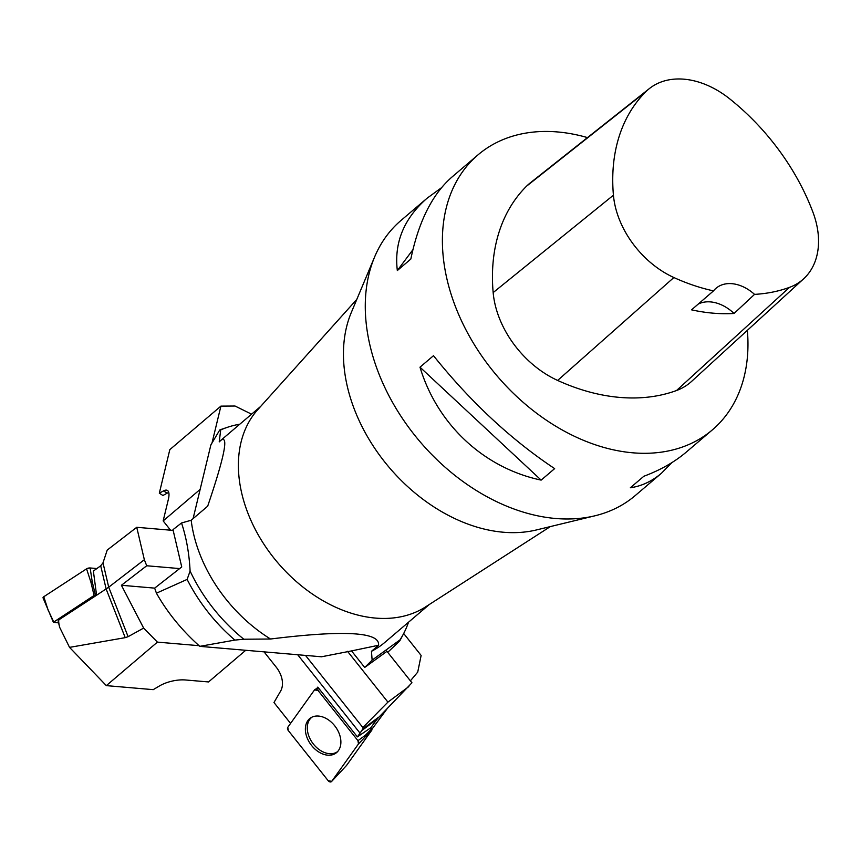 <?xml version="1.0" encoding="UTF-8"?>
<svg xmlns="http://www.w3.org/2000/svg" width="861" height="861" viewBox="0 0 861 861"><rect width="100%" height="100%" fill="white"/><g stroke="black" fill="none" stroke-linecap="round" stroke-linejoin="round"><path stroke-width="1.29" d="M387.73 652.315L399.665 641.014L399.999 639.874L372.124 660.118L364.698 667.458L386.955 651.346M156.433 593.186L187.128 579.41L190.098 571.058C189.237 553.709 186.385 537.684 181.531 522.971L172.986 529.655L181.736 566.958L154.657 588.128L156.433 593.186C167.475 612.677 181.929 630.403 199.795 646.353L321.476 656.782L351.536 650.905L364.698 667.458M399.665 641.014A143.087 102.05 49.6 0 0 401 638.593L403.357 634.126A141.15 100.672 49.6 0 0 408.512 622.234M399.999 639.874A141.15 100.672 49.6 0 0 403.357 634.126M199.795 646.353L234.881 640.089L243.835 639.228L270.526 639.013C344.26 629.897 380.271 631.985 378.549 645.266L371.468 651.303A130.076 92.773 49.6 0 0 384.663 642.543L429.359 604.465M187.128 579.41A143.087 102.05 49.6 0 0 234.881 640.089M190.098 571.058A141.15 100.672 49.6 0 0 243.835 639.228M239.821 424.182A141.15 100.672 49.6 0 0 227.25 427.368L222.472 428.982A143.087 102.05 49.6 0 0 219.759 429.962L210.891 444.857L193.09 518.623M219.759 429.962L220.696 429.93L219.221 441.887L220.707 440.455C228.972 434.321 224.624 456.233 207.673 506.203L191.174 520.248A130.076 92.773 49.6 0 0 270.526 639.013M227.25 427.368A141.15 100.672 49.6 0 0 220.696 429.93M371.468 651.303L372.124 660.118M378.549 645.266L351.536 650.905M181.531 522.971L191.174 520.248M356.831 299.348L257.697 409.728A130.076 92.773 49.6 0 0 277.759 562.728A130.076 92.773 49.6 0 0 425.614 606.876L550.362 526.577M478.038 154.84L451.788 177.194C432.265 194.317 418.618 221.6 410.826 259.053L397.33 270.548C394.015 242.554 403.96 218.425 427.164 198.159L400.914 220.524A180.659 128.859 49.6 0 0 374.589 257.019L351.266 312.597A151.751 108.238 49.6 0 0 389.387 467.652A151.751 108.238 49.6 0 0 536.403 529.956L594.983 515.782A180.659 128.859 49.6 0 0 635.203 495.592L661.452 473.238C651.885 481.342 641.51 486.185 630.349 487.756L643.845 476.262C660.495 470.02 674.572 462.023 686.066 452.273L712.327 429.908A180.659 128.859 -130.4 0 1 561.211 429.402A180.659 128.859 -130.4 0 1 447.096 279.685A180.659 128.859 -130.4 0 1 478.038 154.84A180.659 128.859 -130.4 0 1 587.471 137.599M374.589 257.019A180.659 128.859 49.6 0 0 369.972 345.369A180.659 128.859 49.6 0 0 594.983 515.782M747.359 330.344A180.659 128.859 -130.4 0 1 712.327 429.908M419.996 367.184L433.492 355.69C470.526 401.85 510.907 439.497 554.645 468.621L541.149 480.115C483.904 468.04 437.302 424.602 419.996 367.184L541.149 480.115M427.164 198.159L441.424 187.773M671.817 462.658L661.452 473.238M803.625 278.824L691.555 381.434A86.713 61.852 -130.4 0 1 676.531 390.517A202.346 144.325 -130.4 0 1 557.637 380.433A86.713 61.852 -130.4 0 1 493.159 292.589A202.346 144.325 -130.4 0 1 526.555 186.18A86.713 61.852 -130.4 0 1 530.279 182.876L649.409 88.554A81.268 57.967 -130.4 0 1 729.762 98.897A196.9 140.44 -130.4 0 1 812.956 212.247A81.268 57.967 -130.4 0 1 803.625 278.824A81.268 57.967 -130.4 0 1 789.548 287.337A196.9 140.44 -130.4 0 1 754.537 294.376L734.067 313.469A36.13 25.776 49.6 0 0 698.174 304.116M734.067 313.469A197.901 141.15 49.6 0 1 691.555 309.842L713.511 290.878A196.9 140.44 -130.4 0 1 673.862 277.533A81.268 57.967 -130.4 0 1 613.43 195.199A196.9 140.44 -130.4 0 1 645.922 91.653A81.268 57.967 -130.4 0 1 649.409 88.554M713.511 290.878A36.13 25.776 -130.4 0 1 716.029 288.263A36.13 25.776 -130.4 0 1 754.537 294.376M397.33 270.548L412.882 249.733M245.719 650.292L208.545 681.944L185.459 679.975A21.676 8.89 -13.2 0 0 159.446 685.959L153.226 689.65L106.333 685.625L157.412 642.123L199.042 645.685M154.657 588.128L121.412 585.276L143.647 628.089L128.106 636.677L108.712 587.191L96.583 595.242L93.375 571.069L100.705 565.795L106.151 589.01L125.211 637.657L69.537 647.375L106.333 685.625M157.412 642.123L143.647 628.089M59.635 627.282L58.161 621.039A3.616 1.485 -13.2 0 1 59.097 619.672C58.419 620.254 58.602 622.794 59.635 627.282L69.537 647.375M128.106 636.677L125.211 637.657M144.347 559.704L136.748 527.298L107.216 550.071L102.997 562.836L108.712 587.191L144.347 559.704L146.714 565.763L121.412 585.276M59.097 619.672L96.583 595.242L95.431 595.145L92.213 581.681L90.868 582.014L94.075 595.478L95.431 595.145M102.997 562.836L100.705 565.795M146.714 565.763L179.658 568.583M136.748 527.298L173.169 530.419M44.342 598.47L43.771 596.738L86.563 568.841L90.136 567.969L97.207 568.572L90.136 567.969A2.874 1.173 166.8 0 0 86.563 568.841L43.771 596.738A2.874 1.173 166.8 0 0 43.05 597.878L53.382 622.277L94.075 595.478M58.602 622.89L53.382 622.277M43.771 596.738L48.076 609.911L53.651 621.836M48.076 609.911L48.27 610.567L48.076 609.911M159.317 493.17L162.912 495.495L167.303 493.105L163.429 490.931L159.317 493.17L169.821 449.636L220.911 406.123L212.043 442.855M163.429 490.931A21.676 6.996 119.3 0 1 167.368 490.415A21.676 6.996 119.3 0 1 168.336 499.466L163.159 520.905L200.139 489.403M251.573 414.173L235.031 406.026L220.911 406.123M167.303 493.105A21.676 6.996 119.3 0 1 168.756 492.481M170.564 530.193L163.159 520.905M410.396 680.825L417.725 672.107L421.126 655.436L403.691 633.502M378.291 717.547L370.736 727.825L357.38 736.887L360.038 733.152L297.68 654.737M386.729 651.067L411.956 682.784L376.72 719.462L361.738 730.602L360.038 733.152M387.515 708.194L371.844 729.332M290.566 723.401L273.97 702.522L280.589 691.146A21.676 15.175 -126.6 0 0 276.273 667.232L264.058 651.863M408.835 686.572L387.924 702.124L362.858 727.534L305.494 655.404M362.858 727.534L363.665 727.405L361.738 730.602M387.924 702.124L347.543 651.346M316.73 688.596L317.795 687.11L357.38 736.887M337.641 751.578A21.471 15.035 53.4 0 1 315.901 746.842A21.471 15.035 53.4 0 1 313.415 744.076A21.471 15.035 53.4 0 1 312.016 717.127M332.174 722.971A21.676 15.175 53.4 0 1 336.866 752.353A21.676 15.175 53.4 0 1 314.082 748.263A21.676 15.175 53.4 0 1 311.058 717.643A21.676 15.175 53.4 0 1 332.174 722.971M318.107 690.565L357.961 740.675A2.874 2.013 53.4 0 1 358.456 743.969L331.711 781.347A2.874 2.013 53.4 0 1 331.582 781.508A2.874 2.013 53.4 0 1 328.149 780.669L288.295 730.548A2.874 2.013 53.4 0 1 287.8 727.265L314.545 689.887A2.874 2.013 53.4 0 1 315.061 689.435A2.874 2.013 53.4 0 1 318.107 690.565L357.961 740.675L358.456 743.969L331.711 781.347L328.149 780.669L288.295 730.548L287.8 727.265L314.545 689.887L318.107 690.565L319.646 689.446M357.961 740.675L365.333 735.294L365.527 736.542L371.801 730.16A1.087 0.764 -126.6 0 0 371.608 728.912L370.736 727.825M331.711 781.347L346.52 765.472L371.801 730.16M365.333 735.294L371.608 728.912M613.43 195.199L493.159 292.589M645.922 91.653L526.555 186.18M789.548 287.337L676.531 390.517M673.862 277.533L557.637 380.433M86.563 568.841L90.868 582.014M90.136 567.969L92.213 581.681M362.879 728.923L378.592 717.235M358.456 743.969L365.527 736.542M220.707 440.455L260.679 406.414M346.477 765.526L331.582 781.508M318.333 687.788L315.061 689.435"/></g></svg>
